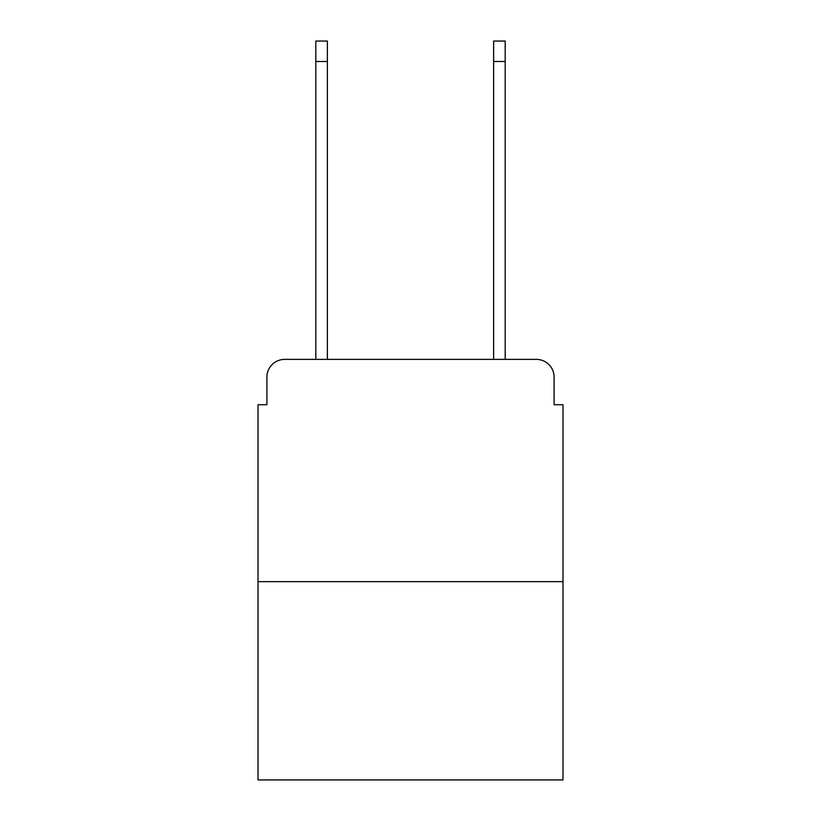<?xml version="1.0" encoding="UTF-8"?>
<svg xmlns="http://www.w3.org/2000/svg" width="821" height="821" viewBox="0 0 821 821"><rect width="100%" height="100%" fill="white"/><g stroke="black" fill="none" stroke-linecap="round" stroke-linejoin="round"><path stroke-width="1.23" d="M266.897 377.157L266.897 404.722L266.897 377.157A17.785 17.785 0 0 1 284.682 359.372L315.808 359.372L315.808 41.05L327.363 41.05L327.363 359.372L341.146 359.372M562.99 581.668L258.01 581.668L258.01 779.95L562.99 779.95L562.99 404.722L554.103 404.722L554.103 377.157A17.785 17.785 0 0 0 536.318 359.372L284.682 359.372M258.01 581.668L258.01 404.722L266.897 404.722M479.854 359.372L493.637 359.372L493.637 41.05L505.192 41.05L505.192 359.372L536.318 359.372M554.103 404.722L554.103 377.157M315.808 61.503L327.363 61.503M505.192 61.503L493.637 61.503"/></g></svg>
